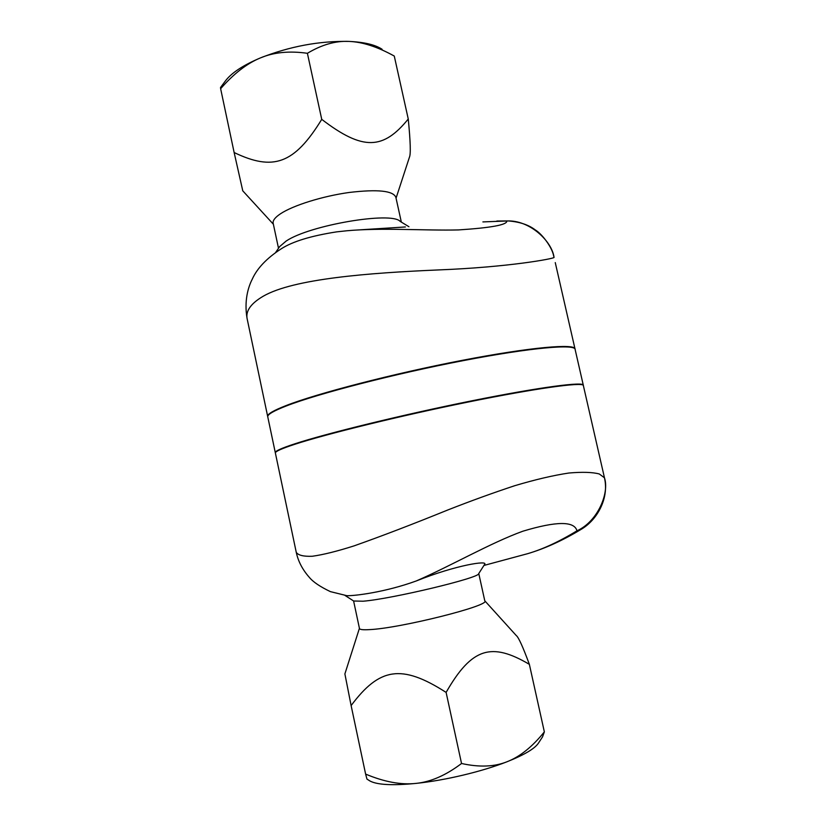 <?xml version="1.0" encoding="UTF-8"?>
<svg xmlns="http://www.w3.org/2000/svg" width="826" height="826" viewBox="0 0 826 826"><rect width="100%" height="100%" fill="white"/><g stroke="black" fill="none" stroke-linecap="round" stroke-linejoin="round"><path stroke-width="1.24" d="M345.485 595.515L346.889 595.691C354.581 595.959 385.288 592.221 416.17 580.998C455.622 565.16 488.951 559.966 484.532 564.509L478.677 573.667C479.854 577.828 391.813 598.943 363.079 601.214L353.652 601.008M416.17 580.998C450.098 566.326 490.314 543.023 522.848 531.211C556.383 521.103 574.421 520.969 576.961 530.819C559.13 541.691 542.672 549.311 527.587 553.699L483.933 565.449M580.637 529.652C597.312 520.132 608.328 499.069 604.911 480.102L604.467 477.8C609.505 492.606 598.065 521.34 576.961 530.819L580.843 529.538M604.467 477.8L599.294 473.979C592.614 472.173 582.485 471.852 568.908 473.019C553.296 475.363 535.207 479.607 514.629 485.74C493.019 492.895 470.779 500.948 447.919 509.931C413.083 524.087 381.777 536.084 354.003 545.903C337.008 551.303 323.121 554.752 312.321 556.259C303.545 556.6 298.186 555.289 296.255 552.326L275.357 452.927C275.409 451.409 281.811 448.549 294.562 444.367C325.568 434.177 400.218 415.819 467.939 402.086C535.764 388.303 581.638 382.046 583.311 385.329L604.467 477.8M484.779 600.781L516.229 635.504C518.491 637.114 522.868 646.737 529.363 664.352C491.78 642.225 471.914 647.243 446.112 692.405C401.281 663.608 379.227 667.893 351.122 705.58L344.886 673.913L359.424 628.328M478.77 573.523L484.779 600.801C491.656 605.324 399.681 628.472 369.139 629.639C363.151 629.97 359.94 629.629 359.486 628.607L359.444 628.4M366.961 779.094L365.619 774.096C384.204 781.902 400.92 785.01 415.788 783.42C392.732 785.66 377.534 784.886 370.172 781.107L368.974 780.353M507.143 761.706C482.208 771.556 444.904 780.456 415.788 783.42C430.645 781.995 445.895 775.346 461.538 763.492C479.225 767.426 494.423 766.838 507.143 761.706C519.946 756.719 532.357 746.776 544.355 731.877L542.548 736.833L538.583 742.915C535.042 748.49 524.562 754.757 507.143 761.706M351.122 705.58L365.619 774.096M446.112 692.405L461.538 763.492M529.363 664.352L544.355 731.877M275.657 252.436L279.663 246.582L286.188 241.037C309.605 225.147 391.514 211.26 400.145 221.368L408.942 226.737M346.476 230.805L336.647 231.869C310.937 235.864 292.445 241.533 281.15 248.874M405.39 226.964L360.219 229.814M247.377 319.848L247.057 318.351C245.745 310.69 251.135 303.307 263.236 296.214C293.519 278.682 369.243 272.89 438.317 269.937C508.795 267.18 553.905 258.703 554.06 257.433L553.606 255.688C552.109 247.408 542.155 233.985 535.186 229.855C528.619 224.848 519.73 221.874 508.506 220.955L506.792 220.986C529.321 219.716 551.902 240.955 554.06 257.433M482.89 221.915L506.792 220.986C507.412 224.806 491.315 227.79 458.482 229.927C425.731 230.743 382.097 227.511 346.497 230.795M242.772 190.827L234.14 152.531C273.034 171.168 294.149 164.343 321.737 119.347C363.11 151.117 383.398 149.62 408.261 119.016C410.46 141.556 410.863 154.276 409.438 157.188L396.057 198.147M401.333 222.091L395.891 197.414C393.372 190.734 377.802 189.092 349.181 192.468C322.481 196.165 292.951 205.437 280.386 213.851C275.213 217.331 272.786 220.387 273.117 223.01L273.23 223.526M260.366 57.934C246.974 63.437 233.727 73.7 220.635 88.702L220.521 87.515L225.178 81.247C231.156 73.101 242.885 65.337 260.366 57.934C289.854 46.349 319.383 40.846 348.954 41.414C335.532 40.753 321.686 44.718 307.396 53.298C289.358 50.737 273.685 52.286 260.366 57.934M408.261 119.016L394.27 56.054C377.492 46.793 362.387 41.919 348.954 41.414C364.163 42.105 375.21 44.728 382.108 49.281M321.737 119.347L307.396 53.298M234.14 152.531L220.635 88.702M267.81 417.068L267.727 416.645C267.624 414.373 273.86 410.79 286.436 405.907C317.607 393.775 394.456 373.848 463.035 360.673C531.727 347.436 576.187 343.74 575.154 349.605L583.239 384.937M275.357 452.855L275.264 452.514C275.326 450.986 281.728 448.126 294.479 443.934C326.084 433.516 403.336 414.58 471.945 400.796C540.679 386.96 584.787 381.302 583.332 385.35M575.061 349.088C575.577 343.327 530.829 347.106 462.271 360.342C393.837 373.517 317.411 393.362 286.343 405.473C273.767 410.367 267.531 413.95 267.634 416.232L275.264 452.514M345.031 595.453L353.993 601.225M346.889 595.691L330.41 591.633C320.054 586.697 313.002 581.907 309.234 577.25C302.492 569.61 298.165 561.308 296.255 552.326M370.172 781.107L366.909 779.063M353.6 600.967L359.486 628.607M281.026 248.946C266.643 258.301 257.031 268.429 252.188 279.333C248.265 286.942 244.021 300.716 247.057 318.351L267.634 416.232M273.385 224.249L242.71 190.765M273.117 223.01L278.507 248.285M580.544 529.714C562.444 540.607 544.84 548.588 527.731 553.657M507.432 220.934L496.829 221.038M555.258 262.596L574.927 348.582"/></g></svg>
